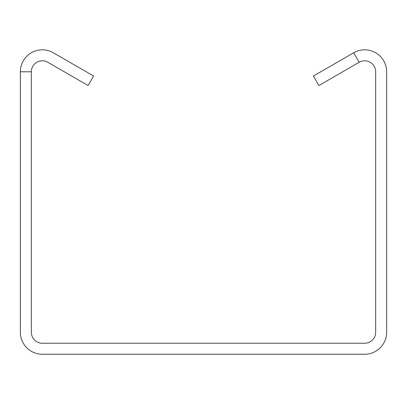<?xml version="1.0" encoding="UTF-8"?>
<svg xmlns="http://www.w3.org/2000/svg" width="407" height="407" viewBox="0 0 407 407"><rect width="100%" height="100%" fill="white"/><g stroke="black" fill="none" stroke-linecap="round" stroke-linejoin="round"><path stroke-width="0.61" d="M353.683 52.762L313.39 76.023L318.885 85.541L359.178 62.276A10.989 10.989 0 0 1 375.661 71.795L375.661 332.26A10.989 10.989 0 0 1 364.672 343.249L42.328 343.249A10.989 10.989 0 0 1 31.339 332.26L31.339 71.795A10.989 10.989 0 0 1 47.823 62.276L88.115 85.541L93.61 76.023L53.317 52.762A21.978 21.978 0 0 0 20.35 71.795L20.35 332.26A21.978 21.978 0 0 0 42.328 354.238L364.672 354.238A21.978 21.978 0 0 0 386.65 332.26L386.65 71.795A21.978 21.978 0 0 0 353.683 52.762L359.178 62.276M20.35 71.795L31.339 71.795"/></g></svg>
